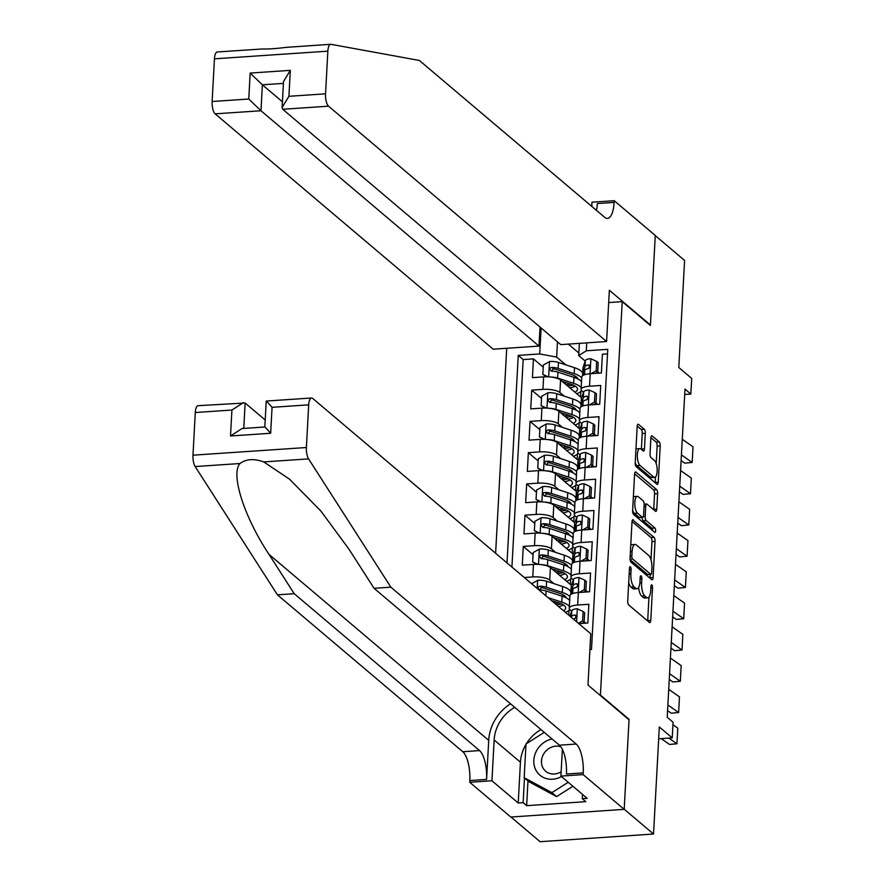 <?xml version="1.0" encoding="UTF-8"?>
<svg xmlns="http://www.w3.org/2000/svg" width="886" height="886" viewBox="0 0 886 886"><rect width="100%" height="100%" fill="white"/><g stroke="black" fill="none" stroke-linecap="round" stroke-linejoin="round"><path stroke-width="1.33" d="M630.422 566.83A2.259 0.797 86.1 0 0 630.145 566.719A2.259 0.797 86.1 0 0 629.492 568.291L627.731 600.896A3.223 1.141 86.1 0 0 628.717 604.939L649.449 622.481A3.223 1.141 86.1 0 0 649.826 622.636A3.223 1.141 86.1 0 0 650.767 620.388L652.528 587.783A2.259 0.797 86.1 0 0 651.841 584.959A2.259 0.797 86.1 0 0 651.564 584.849A2.259 0.797 86.1 0 0 650.911 586.421L650.689 590.641A10.322 3.666 86.1 0 1 647.699 597.817A10.322 3.666 86.1 0 1 646.47 597.341L644.742 595.879A10.322 3.666 86.1 0 1 641.586 582.944L641.818 578.724A2.259 0.797 86.1 0 0 641.132 575.889A2.259 0.797 86.1 0 0 640.855 575.789A2.259 0.797 86.1 0 0 640.201 577.362L639.98 581.581A10.322 3.666 86.1 0 1 636.99 588.758A10.322 3.666 86.1 0 1 635.76 588.282L634.033 586.82A10.322 3.666 86.1 0 1 630.876 573.873L631.109 569.654A2.259 0.797 86.1 0 0 630.422 566.83M645.296 433.343A3.223 1.141 86.1 0 0 644.31 429.3L638.496 424.372A3.223 1.141 86.1 0 0 638.108 424.228A3.223 1.141 86.1 0 0 637.178 426.465L635.218 462.669A3.223 1.141 86.1 0 0 636.203 466.712L656.925 484.254A3.223 1.141 86.1 0 0 657.312 484.409A3.223 1.141 86.1 0 0 658.243 482.161L660.214 445.957A3.223 1.141 86.1 0 0 659.228 441.915L652.196 435.967A3.223 1.141 86.1 0 0 651.819 435.823A3.223 1.141 86.1 0 0 650.878 438.061L650.047 453.554A3.223 1.141 86.1 0 0 651.033 457.597L654.51 460.554A8.627 3.068 86.1 0 1 657.179 469.979A8.627 3.068 86.1 0 1 654.654 477.366A8.627 3.068 86.1 0 1 653.624 476.967L639.98 465.416A8.627 3.068 86.1 0 1 637.311 455.991A8.627 3.068 86.1 0 1 639.836 448.604A8.627 3.068 86.1 0 1 640.866 449.003L643.136 450.93A3.223 1.141 86.1 0 0 643.524 451.074A3.223 1.141 86.1 0 0 644.454 448.837L645.296 433.343L642.228 433.542A3.223 1.141 86.1 0 0 641.242 429.5L637.211 426.088M600.907 695.499L629.071 719.332L624.198 809.206L653.525 834.025L659.328 726.963L672.23 737.894L673.072 722.256L667.213 717.295L684.989 389.087L690.847 394.048L691.7 378.422L678.798 367.491L684.59 260.44L655.263 235.61L650.402 325.483L622.238 301.65L600.376 695.543M633.324 519.794A3.223 1.141 86.1 0 0 632.947 519.639A3.223 1.141 86.1 0 0 632.006 521.887L630.046 558.091A3.223 1.141 86.1 0 0 631.031 562.134L651.764 579.677A3.223 1.141 86.1 0 0 652.151 579.832A3.223 1.141 86.1 0 0 653.082 577.583L655.042 541.379A3.223 1.141 86.1 0 0 654.056 537.337L632.582 519.849M632.637 510.38L634.597 474.176A3.223 1.141 86.1 0 1 635.528 471.928A3.223 1.141 86.1 0 1 635.915 472.083L656.637 489.626A3.223 1.141 86.1 0 1 657.622 493.668L656.781 509.162A3.223 1.141 86.1 0 1 655.85 511.41A3.223 1.141 86.1 0 1 655.463 511.255L647.057 504.145A3.223 1.141 86.1 0 0 646.68 503.99A3.223 1.141 86.1 0 0 645.739 506.238L645.185 516.516A3.223 1.141 86.1 0 0 646.171 520.558L654.92 527.967A2.259 0.797 86.1 0 1 655.618 530.437A2.259 0.797 86.1 0 1 654.964 532.364A2.259 0.797 86.1 0 1 654.688 532.264L633.623 514.423A3.223 1.141 86.1 0 1 632.637 510.38M653.525 834.025L540.117 841.7L510.956 817.025M543.229 367.169L533.438 358.874L532.431 377.635L543.616 376.871L542.941 389.375A13.146 3.998 3.1 0 1 559.886 392.52L564.149 396.12M541.545 398.423L531.744 390.139L530.736 408.889L541.922 408.136L541.246 420.64A13.146 3.998 3.1 0 1 558.202 423.774L562.455 427.384M539.851 429.677L530.061 421.393L529.042 440.143L540.227 439.39L539.552 451.893A13.146 3.998 3.1 0 1 556.508 455.039L560.76 458.638M538.156 460.941L528.366 452.646L527.347 471.407L538.533 470.643L537.857 483.147A13.146 3.998 3.1 0 1 554.813 486.292L559.066 489.903M536.462 492.195L526.672 483.911L525.653 502.661L536.838 501.908L536.163 514.412A13.146 3.998 3.1 0 1 553.119 517.557L557.372 521.156M534.767 523.46L524.977 515.165L523.958 533.926L535.144 533.162L534.468 545.665A13.146 3.998 3.1 0 1 551.424 548.811L555.677 552.41M533.073 554.714L523.283 546.429L522.264 565.179L533.461 564.426L532.774 576.93A13.146 3.998 3.1 0 1 549.73 580.064L553.994 583.675M578.779 623.644L587.85 623.035L588.869 604.274L577.672 605.027A13.146 3.998 3.1 0 0 569.244 608.294A13.146 3.998 3.1 0 0 570.108 609.834L571.647 611.13M569.244 608.294L569.919 595.791A13.146 3.998 -176.9 0 1 578.359 592.535L589.544 591.77L590.552 573.02L579.366 573.774A13.146 3.998 3.1 0 0 570.938 577.041A13.146 3.998 3.1 0 0 571.802 578.58L573.331 579.876M570.938 577.041L571.614 564.537A13.146 3.998 -176.9 0 1 580.042 561.27L591.239 560.517L592.247 541.756L581.061 542.52A13.146 3.998 3.1 0 0 572.633 545.776A13.146 3.998 3.1 0 0 573.497 547.315L575.025 548.611M572.633 545.776L573.308 533.272A13.146 3.998 -176.9 0 1 581.737 530.016L592.922 529.252L593.941 510.502L582.755 511.255A13.146 3.998 3.1 0 0 574.316 514.522A13.146 3.998 3.1 0 0 575.191 516.062L576.72 517.358M574.316 514.522L575.003 502.019A13.146 3.998 -176.9 0 1 583.431 498.752L594.617 497.998L595.636 479.237L584.45 480.002A13.146 3.998 3.1 0 0 576.011 483.258A13.146 3.998 3.1 0 0 576.875 484.797L578.414 486.104M576.011 483.258L576.686 470.754A13.146 3.998 -176.9 0 1 585.125 467.498L596.311 466.734L597.33 447.984L586.144 448.737A13.146 3.998 3.1 0 0 577.705 452.004A13.146 3.998 3.1 0 0 578.569 453.543L580.108 454.839M577.705 452.004L578.381 439.5A13.146 3.998 -176.9 0 1 586.82 436.233L598.006 435.48L599.025 416.73L587.839 417.483A13.146 3.998 3.1 0 0 579.4 420.739A13.146 3.998 3.1 0 0 580.264 422.279L581.803 423.586M579.4 420.739L580.075 408.236A13.146 3.998 -176.9 0 1 588.514 404.98L599.7 404.226L600.719 385.465L589.522 386.23A13.146 3.998 3.1 0 0 581.094 389.486A13.146 3.998 3.1 0 0 581.958 391.025L583.497 392.321M543.616 376.871A13.146 3.998 -176.9 0 1 560.572 380.016L581.637 397.858M541.922 408.136A13.146 3.998 -176.9 0 1 558.878 411.27L579.942 429.112M540.227 439.39A13.146 3.998 -176.9 0 1 557.183 442.535L578.259 460.366M538.533 470.643A13.146 3.998 -176.9 0 1 555.489 473.788L576.564 491.63M536.838 501.908A13.146 3.998 -176.9 0 1 553.794 505.053L574.87 522.884M535.144 533.162A13.146 3.998 -176.9 0 1 552.1 536.307L573.176 554.149M533.461 564.426A13.146 3.998 -176.9 0 1 550.405 567.561L571.481 585.402M608.693 302.569L622.238 301.65M506.726 348.276L495.617 553.252M533.438 358.874L523.172 359.572L518.244 355.397L507.013 562.898M518.244 355.397L539.707 353.946L541.113 327.986M586.72 342.86L586.288 350.801L607.752 349.339L591.494 649.427L589.91 649.527M597.707 404.359L596.034 402.931M596.012 435.613L594.34 434.195M594.318 466.878L592.645 465.449M592.634 498.131L590.951 496.714M590.94 529.385L589.256 527.967M589.245 560.65L587.562 559.232M587.551 591.903L585.867 590.486M585.856 623.168L584.184 621.739M607.508 353.868L602.402 354.212L601.395 372.962L590.209 373.726A13.146 3.998 -176.9 0 0 581.77 376.982L581.094 389.486M524.268 577.506L532.774 576.93M523.283 546.429L534.468 545.665M524.977 515.165L536.163 514.412M526.672 483.911L537.857 483.147M528.366 452.646L539.552 451.893M530.061 421.393L541.246 420.64M531.744 390.139L542.941 389.375M523.172 359.572L511.931 567.062M578.868 353.005L568.347 344.111M557.482 341.841L556.652 357.091L565.844 364.866M684.69 394.469L690.847 394.048M658.686 738.802L672.23 737.894M599.401 373.095L597.718 371.677M585.181 361.067L578.724 355.596L579.389 343.358M568.757 615.161L569.022 610.244M570.418 584.494L570.706 578.99M572.101 553.241L572.4 547.725M573.796 521.976L574.095 516.472M575.49 490.722L575.789 485.218M577.185 459.469L577.484 453.953M578.879 428.204L579.178 422.7M586.288 350.801L578.724 355.596M556.652 357.091L539.707 353.946M580.574 396.95L580.873 391.435M628.717 582.7A10.322 3.666 86.1 0 0 630.965 587.019L634.033 586.82M636.99 588.758L633.922 588.968A10.322 3.666 86.1 0 1 632.693 588.481L630.965 587.019M638.629 587.429A10.322 3.666 86.1 0 0 641.674 596.09L644.742 595.879M647.699 597.817L644.631 598.028A10.322 3.666 86.1 0 1 643.402 597.552L641.674 596.09M647.666 620.975A3.223 1.141 86.1 0 0 647.699 620.599L648.973 597.042M650.988 559.786L651.974 541.59A3.223 1.141 86.1 0 0 650.988 537.547L632.039 521.511M649.981 578.17A3.223 1.141 86.1 0 0 650.014 577.794L650.191 574.471M631.84 556.087A2.259 0.797 86.1 0 0 632.538 558.911L650.723 574.316A2.259 0.797 86.1 0 0 651 574.416A2.259 0.797 86.1 0 0 651.653 572.843L651.897 568.402A10.322 3.666 86.1 0 0 648.74 555.456L636.303 544.934A10.322 3.666 86.1 0 0 635.074 544.458A10.322 3.666 86.1 0 0 632.083 551.635L631.84 556.087L630.156 556.198M648.187 574.482A2.259 0.797 86.1 0 1 647.932 574.626A2.259 0.797 86.1 0 1 647.666 574.516L630.112 559.664M635.074 544.458L632.006 544.657A10.322 3.666 86.1 0 0 630.732 545.444M634.62 473.8L653.569 489.836L656.637 489.626M653.691 509.749A3.223 1.141 86.1 0 0 653.724 509.372L654.555 493.879A3.223 1.141 86.1 0 0 653.569 489.836M642.117 517.435A3.223 1.141 86.1 0 0 643.103 520.769L651.863 528.178L654.92 527.967M652.55 530.448A2.259 0.797 86.1 0 0 651.863 528.178M638.341 496.758A8.627 3.068 86.1 0 0 637.311 496.359A8.627 3.068 86.1 0 0 634.786 503.746A8.627 3.068 86.1 0 0 637.455 513.171L642.261 517.247A3.223 1.141 86.1 0 0 642.638 517.391A3.223 1.141 86.1 0 0 643.579 515.154L644.133 504.876A3.223 1.141 86.1 0 0 643.147 500.834L638.341 496.758M637.311 496.359L634.243 496.57A8.627 3.068 86.1 0 0 633.357 497.024M632.637 510.225A8.627 3.068 86.1 0 0 634.387 513.382L637.455 513.171M639.936 517.402A3.223 1.141 86.1 0 1 639.581 517.601A3.223 1.141 86.1 0 1 639.194 517.457L634.387 513.382M641.364 449.423A3.223 1.141 86.1 0 0 641.398 449.036L642.228 433.542M639.836 448.604L636.768 448.803A8.627 3.068 86.1 0 0 635.949 449.202M635.218 462.625A8.627 3.068 86.1 0 0 636.912 465.626L639.98 465.416M654.654 477.366L651.587 477.576A8.627 3.068 86.1 0 1 650.557 477.177L636.912 465.626M656.205 463.544L657.146 446.167A3.223 1.141 86.1 0 0 656.161 442.125L650.911 437.684M655.153 482.748A3.223 1.141 86.1 0 0 655.186 482.372L655.474 476.967M672.939 724.748L677.79 728.137L676.937 743.775L669.506 744.462L661.189 738.636M668.875 738.116L676.937 743.775M552.067 738.968A21.364 18.883 -49.8 0 0 537.038 749.91A21.364 18.883 -49.8 0 0 538.411 773.733A21.364 18.883 -49.8 0 0 561.469 776.579M560.882 746.809A14.619 12.925 -49.8 0 0 543.694 753.92A14.619 12.925 -49.8 0 0 545.676 771.241A14.619 12.925 -49.8 0 0 561.148 771.75M572.899 786.259L556.607 796.614L528.864 781.685L524.169 777.709L525.996 743.963L544.248 732.345M568.203 782.283L551.912 792.649L524.169 777.709M556.607 796.614L551.912 792.649M510.502 703.794A42.805 37.832 -49.8 0 0 488.718 740.353L486.591 779.425L469.813 780.555L469.724 782.283L510.779 817.036L624.187 809.361L629.038 719.797L587.983 685.044L590.763 633.789L312.725 398.445A9.857 3.5 86.1 0 0 311.551 397.991A9.857 3.5 86.1 0 0 308.693 404.847L306.39 447.519A9.857 3.5 86.1 0 0 308.572 458.882L390.848 587.163L576.199 744.052A23.003 8.173 -93.9 0 1 583.221 772.88L583.132 774.608L624.187 809.361M390.848 587.163L374.058 588.293L348.829 548.966L320.909 511.1L289.534 479.182L263.729 461.916C254.027 458.439 246.12 458.97 240.006 463.522C230.371 473.932 244.06 516.826 268.99 554.37L294.218 593.698L479.57 750.586A23.003 8.173 -93.9 0 1 486.591 779.425M265.191 419.997L245.145 403.019L243.761 428.425M294.218 593.698L277.429 594.838L462.791 751.727A23.003 8.173 -93.9 0 1 469.813 780.555M583.221 772.88L566.442 774.021A23.003 8.173 -93.9 0 0 559.42 745.192L374.058 588.293M308.693 404.847L272.068 407.327L270.662 433.265L230.515 435.99L231.922 410.041L195.285 412.522L192.982 455.182L306.39 447.519M240.006 463.522L195.164 466.557L277.429 594.838M583.132 774.608L560.904 776.103L587.185 798.352L582.279 798.685L582.512 794.399M527.99 780.943L526.649 805.662L585.801 801.664L582.279 798.685M526.649 805.662L523.128 802.683L518.221 803.015L491.94 780.776L469.724 782.283M514.722 707.349A36.968 32.682 -49.8 0 0 494.155 739.976L491.94 780.776M560.904 776.103L562.366 749.29M195.164 466.557A9.857 3.5 -93.9 0 1 192.982 455.182M195.285 412.522A9.857 3.5 -93.9 0 1 198.143 405.666L245.145 403.019M518.221 803.015L520.436 762.226A36.968 32.682 130.2 0 1 525.974 744.384M526.373 743.719A36.968 32.682 130.2 0 1 540.992 729.599M524.468 777.963L523.128 802.683M272.068 407.327L266.907 401.546M230.515 435.99L242.055 428.536L264.825 426.997L266.232 401.059L311.551 397.991M270.662 433.265L265.501 427.495M231.922 410.041L243.462 402.598M596.488 210.381A23.003 8.173 86.1 0 0 597.341 203.559L614.12 202.418A23.003 8.173 86.1 0 1 607.464 218.421A23.003 8.173 86.1 0 1 604.717 217.347L419.366 60.458L331.021 44.322A9.857 3.5 86.1 0 0 330.711 44.3L286.178 47.357C276.199 48.641 268.303 49.173 262.455 48.963L217.303 51.975A9.857 3.5 -93.9 0 1 217.613 51.997M606.589 341.52L328.551 106.187L282.734 109.277L560.76 344.621L606.589 341.52L609.358 290.254L650.424 325.007L655.275 235.454L614.208 200.701L591.992 202.207L591.759 206.383M540.028 327.067L538.998 346.094L493.181 349.195L215.143 113.851A9.857 3.5 -93.9 0 1 212.131 101.502L248.767 99.022L250.162 73.073L290.32 70.359L288.914 96.308L325.539 93.827L327.853 51.155L214.445 58.83A9.857 3.5 -93.9 0 1 217.303 51.975M212.131 101.502L214.445 58.83M538.998 346.094L260.971 110.75L215.143 113.851M614.12 202.418L614.208 200.701M330.711 44.3A9.857 3.5 86.1 0 0 327.853 51.155M325.539 93.827A9.857 3.5 86.1 0 0 328.551 106.187M282.424 101.779L262.378 84.812L260.971 110.75L248.767 99.022M250.162 73.073L262.378 84.812L283.42 83.384M290.32 70.359L283.52 81.512L282.113 107.45L282.734 109.277M288.914 96.308L282.113 107.45M551.446 600.509L558.911 602.956A20.865 6.346 3.1 0 1 565.711 608.095A20.865 6.346 3.1 0 1 563.507 610.72M548.046 597.629L561.79 602.137A25.14 7.653 3.1 0 1 569.344 606.456M569.665 609.391A25.14 7.653 3.1 0 1 565.445 612.359M531.644 583.752L537.802 580.286A8.705 2.647 3.1 0 1 546.618 581.26L562.632 586.499A25.14 7.653 3.1 0 1 570.817 592.69L570.717 594.517M563.972 595.303A20.865 6.346 3.1 0 1 561.912 596.134M569.864 596.765A25.14 7.653 -176.9 0 0 562.311 592.446L546.297 587.197A8.705 2.647 -176.9 0 0 539.917 586.2L538.644 586.598L537.846 588.282L539.718 589.943A8.705 2.647 3.1 0 1 546.086 590.951L562.112 596.189A25.14 7.653 3.1 0 1 569.665 600.509A25.14 7.653 -176.9 0 0 569.665 600.42M556.397 604.695A25.14 7.653 -176.9 0 0 561.491 603.942M558.59 606.556A20.865 6.346 -176.9 0 0 563.441 604.994M539.43 589.921L541.612 587.628A4.441 1.351 3.1 0 1 543.417 588.016L559.443 593.266A20.865 6.346 3.1 0 1 566.187 597.851M558.579 602.845A20.865 6.346 3.1 0 1 554.869 603.399M540.992 564.626A8.705 2.647 3.1 0 1 547.459 565.633L563.485 570.872A25.14 7.653 3.1 0 1 571.038 575.191M551.934 568.856L560.605 571.692A20.865 6.346 3.1 0 1 567.405 576.83A20.865 6.346 3.1 0 1 564.747 579.699M571.359 578.126A25.14 7.653 3.1 0 1 566.63 581.294M536.628 564.338L532.685 561.945L533.195 552.576L539.496 549.032A8.705 2.647 3.1 0 1 548.312 549.996L564.327 555.245A25.14 7.653 3.1 0 1 572.511 561.436L572.411 563.252M565.656 564.039A20.865 6.346 3.1 0 1 563.607 564.869M532.685 561.945L538.035 564.382M571.559 565.501A25.14 7.653 -176.9 0 0 564.005 561.181L547.991 555.943A8.705 2.647 -176.9 0 0 541.612 554.935L540.338 555.334L539.541 557.017L541.412 558.689A8.705 2.647 3.1 0 1 547.781 559.686L563.806 564.936A25.14 7.653 3.1 0 1 571.359 569.255M557.427 573.508A25.14 7.653 -176.9 0 0 563.186 572.688M559.686 575.413A20.865 6.346 -176.9 0 0 565.135 573.729M541.125 558.667L543.306 556.364A4.441 1.351 3.1 0 1 545.111 556.762L561.137 562.001A20.865 6.346 3.1 0 1 567.882 566.597M560.273 571.592A20.865 6.346 3.1 0 1 555.899 572.212M542.686 533.361A8.705 2.647 3.1 0 1 549.154 534.369L565.179 539.618A25.14 7.653 3.1 0 1 572.733 543.938M553.628 537.592L562.3 540.438A20.865 6.346 3.1 0 1 569.089 545.577A20.865 6.346 3.1 0 1 566.442 548.445M573.054 546.872A25.14 7.653 3.1 0 1 568.325 550.04M538.323 533.084L534.38 530.692L534.889 521.311L541.191 517.767A8.705 2.647 3.1 0 1 550.007 518.742L566.021 523.991A25.14 7.653 3.1 0 1 574.206 530.171L574.106 531.999M567.35 532.785A20.865 6.346 3.1 0 1 565.301 533.616M534.38 530.692L539.729 533.128M573.253 534.247A25.14 7.653 -176.9 0 0 565.7 529.928L549.685 524.678A8.705 2.647 -176.9 0 0 543.306 523.681L542.033 524.08L541.235 525.763L543.107 527.425A8.705 2.647 3.1 0 1 549.475 528.433L565.501 533.682A25.14 7.653 3.1 0 1 573.054 538.001M559.121 542.243A25.14 7.653 -176.9 0 0 564.88 541.424M561.37 544.159A20.865 6.346 -176.9 0 0 566.83 542.476M542.819 527.403L545.001 525.11A4.441 1.351 3.1 0 1 546.806 525.498L562.82 530.747A20.865 6.346 3.1 0 1 569.576 535.332M561.968 540.327A20.865 6.346 3.1 0 1 557.593 540.947M578.337 623.268L582.634 620.853L583.143 611.484L577.185 608.771A8.705 2.647 -176.9 0 0 571.791 610.698L569.953 616.18M668.72 689.341L679.473 696.883L678.632 712.51L671.2 713.208L667.568 710.661M667.878 704.968L678.632 712.51M582.634 620.853L584.162 622.149L584.66 612.769L583.143 611.484M584.162 622.149L581.869 623.434M573.32 619.026A8.705 2.647 3.1 0 1 574.505 618.738C576.742 617.165 576.808 615.914 574.704 614.984A8.705 2.647 -176.9 0 0 571.47 616.634L571.248 617.276M575.224 618.428L575.712 616.977A4.441 1.351 3.1 0 1 576.31 616.457M575.767 615.261L574.704 614.984L576.299 616.335M579.211 592.468L584.328 589.6L584.838 580.219L578.868 577.506A8.705 2.647 -176.9 0 0 573.486 579.444L571.315 585.912A25.14 7.653 -176.9 0 0 571.193 586.554L570.861 592.49A25.14 7.653 -176.9 0 0 571.304 594.063M670.414 658.088L681.168 665.619L680.326 681.256L672.895 681.954L669.262 679.407M669.572 673.714L680.326 681.256M584.328 589.6L585.845 590.884L586.355 581.515L584.838 580.219M585.845 590.884L583.564 592.18M571.271 594.152L572.954 589.135A8.705 2.647 3.1 0 1 576.188 587.473C578.436 585.912 578.503 584.66 576.398 583.73A8.705 2.647 -176.9 0 0 573.164 585.38L570.994 591.859A25.14 7.653 -176.9 0 0 570.861 592.49M576.919 587.174L577.406 585.712A4.441 1.351 3.1 0 1 578.004 585.192M577.462 584.007L576.398 583.73L577.993 585.081M580.906 561.215L586.023 558.335L586.521 548.966L580.563 546.252A8.705 2.647 -176.9 0 0 575.169 548.179L572.998 554.658A25.14 7.653 -176.9 0 0 572.877 555.289L572.555 561.237A25.14 7.653 -176.9 0 0 572.998 562.809M672.109 626.823L682.862 634.365L682.021 649.992L674.589 650.689L670.957 648.142M671.267 642.45L682.021 649.992M586.023 558.335L587.54 559.631L588.049 550.25L586.521 548.966M587.54 559.631L585.247 560.916M572.965 562.887L574.649 557.87A8.705 2.647 3.1 0 1 577.882 556.22C580.12 554.647 580.186 553.396 578.093 552.465A8.705 2.647 -176.9 0 0 574.848 554.115L572.677 560.594A25.14 7.653 -176.9 0 0 572.555 561.237M578.613 555.921L579.101 554.459A4.441 1.351 3.1 0 1 579.688 553.938M579.156 552.753L578.093 552.465L579.688 553.816M582.6 529.95L587.706 527.081L588.215 517.701L582.257 514.999A8.705 2.647 -176.9 0 0 576.864 516.926L574.693 523.404A25.14 7.653 -176.9 0 0 574.571 524.036L574.25 529.972A25.14 7.653 -176.9 0 0 574.693 531.545M673.803 595.569L684.557 603.111L683.715 618.738L676.284 619.436L672.651 616.889M672.961 611.196L683.715 618.738M587.706 527.081L589.234 528.377L589.744 518.997L588.215 517.701M589.234 528.377L586.942 529.662M574.66 531.633L576.343 526.616A8.705 2.647 3.1 0 1 579.577 524.966C581.814 523.393 581.88 522.142 579.787 521.212A8.705 2.647 -176.9 0 0 576.542 522.862L574.372 529.341A25.14 7.653 -176.9 0 0 574.25 529.972M580.297 524.656L580.795 523.205A4.441 1.351 3.1 0 1 581.382 522.674M580.851 521.489L579.787 521.212L581.382 522.563M544.381 502.107A8.705 2.647 3.1 0 1 550.848 503.115L566.874 508.354A25.14 7.653 3.1 0 1 574.416 512.673M555.323 506.338L563.994 509.184A20.865 6.346 3.1 0 1 570.783 514.312A20.865 6.346 3.1 0 1 568.136 517.191M574.737 515.619A25.14 7.653 3.1 0 1 570.019 518.775M540.017 501.83L536.074 499.427L536.584 490.058L542.874 486.514A8.705 2.647 3.1 0 1 551.69 487.488L567.716 492.727A25.14 7.653 3.1 0 1 575.9 498.918L575.8 500.745M569.045 501.52A20.865 6.346 3.1 0 1 566.996 502.351M536.074 499.427L541.424 501.864M574.948 502.982A25.14 7.653 -176.9 0 0 567.394 498.663L551.369 493.424A8.705 2.647 -176.9 0 0 545.001 492.417L543.727 492.815L542.919 494.499L544.801 496.171A8.705 2.647 3.1 0 1 551.17 497.168L567.195 502.417A25.14 7.653 3.1 0 1 574.748 506.737M560.816 510.989A25.14 7.653 -176.9 0 0 566.575 510.17M563.064 512.894A20.865 6.346 -176.9 0 0 568.524 511.211M544.513 496.149L546.684 493.845A4.441 1.351 3.1 0 1 548.5 494.244L564.515 499.494A20.865 6.346 3.1 0 1 571.26 504.079M563.662 509.073A20.865 6.346 3.1 0 1 559.287 509.694M584.295 498.696L589.4 495.828L589.91 486.447L583.952 483.734A8.705 2.647 -176.9 0 0 578.558 485.661L576.387 492.14A25.14 7.653 -176.9 0 0 576.265 492.782L575.944 498.718A25.14 7.653 -176.9 0 0 576.376 500.291M675.497 564.304L686.251 571.847L685.399 587.473L677.967 588.171L674.346 585.624M674.645 579.942L685.399 587.473M589.4 495.828L590.929 497.112L591.438 487.732L589.91 486.447M590.929 497.112L588.636 498.397M576.354 500.38L578.037 495.352A8.705 2.647 3.1 0 1 581.271 493.701C583.509 492.129 583.575 490.877 581.471 489.947A8.705 2.647 -176.9 0 0 578.237 491.608L576.066 498.076A25.14 7.653 -176.9 0 0 575.944 498.718M581.991 493.402L582.479 491.94A4.441 1.351 3.1 0 1 583.077 491.42M582.545 490.235L581.471 489.947L583.077 491.298M546.075 470.854A8.705 2.647 3.1 0 1 552.543 471.85L568.557 477.1A25.14 7.653 3.1 0 1 576.11 481.419M557.006 475.084L565.689 477.919A20.865 6.346 3.1 0 1 572.478 483.058A20.865 6.346 3.1 0 1 569.831 485.927M576.432 484.354A25.14 7.653 3.1 0 1 571.703 487.521M541.711 470.566L537.769 468.173L538.267 458.793L544.569 455.26A8.705 2.647 3.1 0 1 553.385 456.224L569.41 461.473A25.14 7.653 3.1 0 1 577.594 467.664L577.495 469.48M570.739 470.267A20.865 6.346 3.1 0 1 568.69 471.097M537.769 468.173L543.118 470.61M576.642 471.729A25.14 7.653 -176.9 0 0 569.089 467.409L553.063 462.16A8.705 2.647 -176.9 0 0 546.695 461.163L545.422 461.562L544.613 463.245L546.485 464.917A8.705 2.647 3.1 0 1 552.864 465.914L568.878 471.164A25.14 7.653 3.1 0 1 576.432 475.483M562.499 479.725A25.14 7.653 -176.9 0 0 568.269 478.905M564.759 481.641A20.865 6.346 -176.9 0 0 570.219 479.957M546.208 464.884L548.379 462.592A4.441 1.351 3.1 0 1 550.195 462.979L566.209 468.229A20.865 6.346 3.1 0 1 572.954 472.814M565.357 477.809A20.865 6.346 3.1 0 1 560.971 478.44M585.989 467.443L591.095 464.563L591.604 455.182L585.646 452.48A8.705 2.647 -176.9 0 0 580.252 454.407L578.082 460.886A25.14 7.653 -176.9 0 0 577.96 461.517L577.639 467.454A25.14 7.653 -176.9 0 0 578.071 469.037M677.192 533.051L687.946 540.593L687.093 556.22L679.662 556.917L676.029 554.37M676.339 548.678L687.093 556.22M591.095 464.563L592.623 465.859L593.133 456.478L591.604 455.182M592.623 465.859L590.331 467.143M578.049 469.115L579.732 464.098A8.705 2.647 3.1 0 1 582.966 462.448C585.203 460.875 585.269 459.624 583.165 458.693A8.705 2.647 -176.9 0 0 579.931 460.343L577.761 466.822A25.14 7.653 -176.9 0 0 577.639 467.454M583.686 462.138L584.173 460.687A4.441 1.351 3.1 0 1 584.771 460.155M584.228 458.97L583.165 458.693L584.76 460.044M547.769 439.589A8.705 2.647 3.1 0 1 554.237 440.597L570.252 445.846A25.14 7.653 3.1 0 1 577.805 450.166M558.701 443.82L567.383 446.666A20.865 6.346 3.1 0 1 574.172 451.805A20.865 6.346 3.1 0 1 571.525 454.673M578.126 453.1A25.14 7.653 3.1 0 1 573.397 456.257M543.406 439.312L539.452 436.92L539.962 427.539L546.263 423.995A8.705 2.647 3.1 0 1 555.079 424.97L571.105 430.208A25.14 7.653 3.1 0 1 579.289 436.399L579.189 438.227M572.434 439.013A20.865 6.346 3.1 0 1 570.385 439.844M539.452 436.92L544.812 439.345M578.337 440.475A25.14 7.653 -176.9 0 0 570.783 436.156L554.758 430.906A8.705 2.647 -176.9 0 0 548.39 429.898L547.116 430.297L546.308 431.98L548.179 433.653A8.705 2.647 3.1 0 1 554.558 434.661L570.573 439.899A25.14 7.653 3.1 0 1 578.126 444.218M564.194 448.471A25.14 7.653 -176.9 0 0 569.953 447.651M566.453 450.376A20.865 6.346 -176.9 0 0 571.913 448.704M547.902 433.631L550.073 431.327A4.441 1.351 3.1 0 1 551.878 431.726L567.904 436.975A20.865 6.346 3.1 0 1 574.649 441.56M567.051 446.555A20.865 6.346 3.1 0 1 562.665 447.175M587.684 436.178L592.789 433.309L593.299 423.929L587.34 421.215A8.705 2.647 -176.9 0 0 581.947 423.154L579.776 429.621A25.14 7.653 -176.9 0 0 579.654 430.264L579.333 436.2A25.14 7.653 -176.9 0 0 579.765 437.773M678.886 501.797L689.64 509.328L688.787 524.966L681.356 525.653L677.724 523.117M678.034 517.424L688.787 524.966M592.789 433.309L594.318 434.594L594.827 425.225L593.299 423.929M594.318 434.594L592.025 435.89M579.743 437.861L581.415 432.833A8.705 2.647 3.1 0 1 584.66 431.183C586.897 429.61 586.964 428.37 584.86 427.44A8.705 2.647 -176.9 0 0 581.626 429.09L579.455 435.569A25.14 7.653 -176.9 0 0 579.333 436.2M585.38 430.884L585.867 429.422A4.441 1.351 3.1 0 1 586.466 428.902M585.923 427.716L584.86 427.44L586.454 428.791M549.453 408.335A8.705 2.647 3.1 0 1 555.932 409.332L571.946 414.582A25.14 7.653 3.1 0 1 579.499 418.901M560.395 412.566L569.067 415.401A20.865 6.346 3.1 0 1 575.867 420.54A20.865 6.346 3.1 0 1 573.209 423.408M579.821 421.836A25.14 7.653 3.1 0 1 575.092 425.003M545.1 408.047L541.147 405.655L541.656 396.275L547.958 392.742A8.705 2.647 3.1 0 1 556.773 393.705L572.799 398.955A25.14 7.653 3.1 0 1 580.972 405.146L580.884 406.962M574.128 407.748A20.865 6.346 3.1 0 1 572.068 408.579M541.147 405.655L546.507 408.092M580.02 409.21A25.14 7.653 -176.9 0 0 572.467 404.891L556.452 399.652A8.705 2.647 -176.9 0 0 550.084 398.645L548.811 399.043L548.002 400.727L549.874 402.399A8.705 2.647 3.1 0 1 556.253 403.396L572.267 408.645A25.14 7.653 3.1 0 1 579.821 412.965M565.888 417.217A25.14 7.653 -176.9 0 0 571.647 416.398M568.147 419.122A20.865 6.346 -176.9 0 0 573.596 417.439M549.597 402.366L551.768 400.073A4.441 1.351 3.1 0 1 553.573 400.472L569.598 405.71A20.865 6.346 3.1 0 1 576.343 410.307M568.734 415.29A20.865 6.346 3.1 0 1 564.36 415.922M589.367 404.924L594.484 402.045L594.993 392.675L589.035 389.962A8.705 2.647 -176.9 0 0 583.641 391.889L581.471 398.368A25.14 7.653 -176.9 0 0 581.349 398.999L581.028 404.935A25.14 7.653 -176.9 0 0 581.46 406.519M680.57 470.532L691.324 478.075L690.482 493.701L683.051 494.399L679.418 491.852M679.728 486.159L690.482 493.701M594.484 402.045L596.012 403.34L596.511 393.96L594.993 392.675M596.012 403.34L593.72 404.625M581.426 406.596L583.11 401.579A8.705 2.647 3.1 0 1 586.355 399.929C588.592 398.357 588.658 397.105 586.554 396.175A8.705 2.647 -176.9 0 0 583.32 397.825L581.15 404.304A25.14 7.653 -176.9 0 0 581.028 404.935M587.075 399.619L587.562 398.168A4.441 1.351 3.1 0 1 588.16 397.648M587.617 396.452L586.554 396.175L588.149 397.526M551.147 377.071A8.705 2.647 3.1 0 1 557.615 378.078L573.641 383.328A25.14 7.653 3.1 0 1 581.194 387.647M562.089 381.301L570.761 384.147A20.865 6.346 3.1 0 1 577.561 389.286A20.865 6.346 3.1 0 1 574.903 392.155M581.515 390.582A25.14 7.653 3.1 0 1 576.786 393.749M546.795 376.794L542.841 374.401L543.351 365.021L549.652 361.477A8.705 2.647 3.1 0 1 558.468 362.452L574.482 367.701A25.14 7.653 3.1 0 1 582.667 373.881L582.567 375.708M575.822 376.495A20.865 6.346 3.1 0 1 573.763 377.325M542.841 374.401L548.201 376.838M581.714 377.957A25.14 7.653 -176.9 0 0 574.161 373.637L558.147 368.388A8.705 2.647 -176.9 0 0 551.768 367.391L550.494 367.79L549.697 369.473L551.568 371.134A8.705 2.647 3.1 0 1 557.936 372.142L573.962 377.381A25.14 7.653 3.1 0 1 581.515 381.7M567.583 385.953A25.14 7.653 -176.9 0 0 573.342 385.133M569.842 387.869A20.865 6.346 -176.9 0 0 575.291 386.185M551.28 371.112L553.462 368.82A4.441 1.351 3.1 0 1 555.267 369.207L571.293 374.457A20.865 6.346 3.1 0 1 578.037 379.042M570.429 384.037A20.865 6.346 3.1 0 1 566.054 384.657M591.062 373.659L596.178 370.791L596.688 361.41L590.718 358.697A8.705 2.647 -176.9 0 0 585.336 360.635L583.165 367.114A25.14 7.653 -176.9 0 0 583.043 367.745L582.711 373.682A25.14 7.653 -176.9 0 0 583.154 375.254M682.264 439.279L693.018 446.821L692.176 462.448L684.745 463.145L681.112 460.598M681.423 454.906L692.176 462.448M596.178 370.791L597.696 372.076L598.205 362.706L596.688 361.41M597.696 372.076L595.414 373.371M583.121 375.343L584.804 370.326A8.705 2.647 3.1 0 1 588.038 368.665C590.286 367.103 590.353 365.852 588.249 364.921A8.705 2.647 -176.9 0 0 585.015 366.571L582.844 373.05A25.14 7.653 -176.9 0 0 582.711 373.682M588.769 368.366L589.256 366.915A4.441 1.351 3.1 0 1 589.855 366.383M589.312 365.198L588.249 364.921L589.843 366.272M560.572 380.016L559.886 392.52M558.878 411.27L558.202 423.774M557.183 442.535L556.508 455.039M555.489 473.788L554.813 486.292M553.794 505.053L553.119 517.557M552.1 536.307L551.424 548.811M550.405 567.561L549.73 580.064M590.209 373.726L589.522 386.23M588.514 404.98L587.839 417.483M586.82 436.233L586.144 448.737M585.125 467.498L584.45 480.002M583.431 498.752L582.755 511.255M581.737 530.016L581.061 542.52M580.042 561.27L579.366 573.774M578.359 592.535L577.672 605.027M629.193 573.995L630.876 573.873M632.693 588.481L635.76 588.282M640.124 578.835L641.818 578.724M639.847 583.054L641.586 582.944M643.402 597.552L646.47 597.341M650.833 587.905L652.528 587.783M647.699 620.599L650.767 620.388M629.414 569.776L631.109 569.654M650.988 537.547L654.056 537.337M651.974 541.59L655.042 541.379M650.014 577.794L653.082 577.583M630.057 559.077L632.538 558.911M647.666 574.516L650.723 574.316M630.389 551.745L632.083 551.635M635.173 472.138L635.915 472.083M654.555 493.879L657.622 493.668M653.724 509.372L656.781 509.162M644.056 506.349L645.739 506.238M643.302 516.638L645.185 516.516M643.103 520.769L646.171 520.558M639.194 517.457L642.261 517.247M641.398 449.036L644.454 448.837M650.557 477.177L653.624 476.967M651.454 436.023L652.196 435.967M656.161 442.125L659.228 441.915M657.146 446.167L660.214 445.957M655.186 482.372L658.243 482.161M637.754 424.427L638.496 424.372M641.242 429.5L644.31 429.3M268.99 554.37L488.718 740.353M479.57 750.586L462.791 751.727M559.42 745.192L576.199 744.052M308.572 458.882L263.729 461.916M520.436 762.226L494.155 739.976M537.647 580.374L537.204 588.459M553.229 602.026L553.285 601.107M562.112 596.189L561.79 602.137M562.632 586.499L562.311 592.446M546.086 590.951L545.831 595.757M546.618 581.26L546.297 587.197M541.612 587.628L539.917 586.2M539.33 549.121L538.511 564.404M554.891 571.359L554.979 569.853M563.806 564.936L563.485 570.872M564.327 555.245L564.005 561.181M547.781 559.686L547.459 565.633M548.312 549.996L547.991 555.943M543.306 556.364L541.612 554.935M541.025 517.856L540.194 533.15M556.585 540.106L556.674 538.588M565.501 533.682L565.179 539.618M566.021 523.991L565.7 529.928M549.475 528.433L549.154 534.369M550.007 518.742L549.685 524.678M545.001 525.11L543.306 523.681M576.62 621.817L577.329 608.837M571.47 616.634L571.791 610.698M578.215 592.535L579.023 577.572M570.994 591.859L571.315 585.912M573.164 585.38L573.486 579.444M572.721 593.52L572.954 589.135M579.909 561.281L580.718 546.319M572.677 560.594L572.998 554.658M574.848 554.115L575.169 548.179M574.416 562.267L574.649 557.87M581.593 530.027L582.412 515.065M574.372 529.341L574.693 523.404M576.542 522.862L576.864 516.926M576.099 531.002L576.343 526.616M542.719 486.602L541.889 501.897M558.28 508.841L558.357 507.335M567.195 502.417L566.874 508.354M567.716 492.727L567.394 498.663M551.17 497.168L550.848 503.115M551.69 487.488L551.369 493.424M546.684 493.845L545.001 492.417M583.287 498.763L584.095 483.8M576.066 498.076L576.387 492.14M578.237 491.608L578.558 485.661M577.794 499.748L578.037 495.352M544.414 455.349L543.583 470.632M559.974 477.587L560.052 476.081M568.878 471.164L568.557 477.1M569.41 461.473L569.089 467.409M552.864 465.914L552.543 471.85M553.385 456.224L553.063 462.16M548.379 462.592L546.695 461.163M584.981 467.509L585.79 452.547M577.761 466.822L578.082 460.886M579.931 460.343L580.252 454.407M579.488 468.484L579.732 464.098M546.108 424.084L545.278 439.378M561.669 446.334L561.746 444.816M570.573 439.899L570.252 445.846M571.105 430.208L570.783 436.156M554.558 434.661L554.237 440.597M555.079 424.97L554.758 430.906M550.073 431.327L548.39 429.898M586.676 436.244L587.484 421.282M579.455 435.569L579.776 429.621M581.626 429.09L581.947 423.154M581.183 437.23L581.415 432.833M547.803 392.83L546.972 408.114M563.363 415.069L563.441 413.563M572.267 408.645L571.946 414.582M572.799 398.955L572.467 404.891M556.253 403.396L555.932 409.332M556.773 393.705L556.452 399.652M551.768 400.073L550.084 398.645M588.37 404.991L589.179 390.028M581.15 404.304L581.471 398.368M583.32 397.825L583.641 391.889M582.877 405.965L583.11 401.579M549.497 361.566L548.667 376.86M565.046 383.815L565.135 382.298M573.962 377.381L573.641 383.328M574.482 367.701L574.161 373.637M557.936 372.142L557.615 378.078M558.468 362.452L558.147 368.388M553.462 368.82L551.768 367.391M590.065 373.726L590.873 358.775M582.844 373.05L583.165 367.114M585.015 366.571L585.336 360.635M584.572 374.712L584.804 370.326M647.932 574.626L651 574.416M644.144 504.167L646.68 503.99M639.581 517.601L642.638 517.391"/></g></svg>
